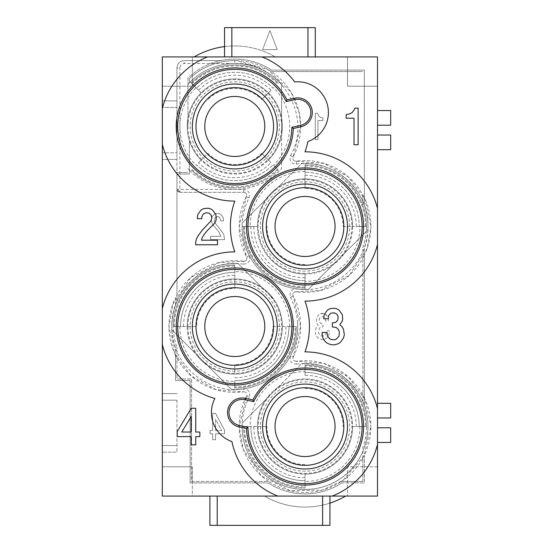 <?xml version="1.0" encoding="UTF-8"?>
<svg xmlns="http://www.w3.org/2000/svg" width="553" height="553" viewBox="0 0 553 553"><rect width="100%" height="100%" fill="white"/><g stroke="black" fill="none" stroke-linecap="round" stroke-linejoin="round"><path stroke-width="0.41" stroke-dasharray="2.77 2.07" d="M224.532 56.924L315.293 56.924L315.293 27.65L224.532 27.65L224.532 56.924L162.319 56.924L192.333 56.924L192.333 86.206L162.319 86.206L192.333 86.206L192.333 56.924L162.319 56.924L162.319 152.808L176.96 152.808L162.319 152.808L162.319 159.395L176.96 159.395L176.96 107.427L162.319 107.427L176.96 107.427L176.96 67.908A7.32 7.32 0 0 1 184.28 60.588L220.82 60.588A67.335 67.335 0 0 1 271.634 70.1L364.33 70.1L364.33 197.76A65.869 65.869 0 0 0 362.865 194.919L362.865 201.596A62.945 62.945 0 0 1 364.33 205.322L364.33 197.76A65.869 65.869 0 0 1 370.918 226.474L365.021 199.232L348.376 176.863L323.961 163.377L296.159 161.2C293.463 160.978 292.468 159.561 293.173 156.948A65.869 65.869 0 0 0 189.403 78.713L189.403 82.839A62.945 62.945 0 0 1 281.622 84.415L281.622 126.457A46.839 46.839 0 0 1 234.783 173.303A46.839 46.839 0 0 1 187.937 126.457L187.937 78.084A67.335 67.335 0 0 1 220.82 60.588L184.28 60.588C179.836 61.017 177.395 63.457 176.96 67.908L179.891 67.908C180.147 65.24 181.612 63.775 184.28 63.512L184.28 60.588M338.989 336.134L336.106 339.335L332.401 339.791L330.341 339.335L328.696 337.966L327.459 336.134L327.044 332.471L322.109 332.471L322.931 337.966L326.222 342.535L328.696 343.911L331.987 344.823L334.461 344.823L337.752 343.911L340.219 342.535L343.517 337.966L344.339 334.759L343.517 329.27L341.872 326.526L339.812 324.694L342.279 321.037L342.694 318.749L342.279 314.636L338.989 310.06L336.514 308.685L334.461 308.228L329.927 308.685L327.459 310.06L325.814 311.885L324.169 314.636L323.754 318.749L328.282 318.749L328.696 315.549L330.756 313.261L334.047 312.804L336.929 314.173L338.166 316.917L337.752 320.125L335.692 322.413L332.401 322.869L332.401 326.982L336.106 327.438L337.752 328.814L338.989 330.646L339.397 332.471L338.989 336.134M329.927 503.112A80.51 80.51 0 0 1 264.458 496.076L209.898 496.076L209.898 525.35L329.927 525.35L329.927 496.076L377.505 496.076L377.505 56.924L315.293 56.924M305.042 175.239A51.235 51.235 0 0 1 356.277 226.474L343.102 226.474A38.06 38.06 0 0 0 305.042 188.414L305.042 163.529A62.945 62.945 0 0 0 301.655 163.619L277.8 187.474A47.572 47.572 0 0 1 344.042 253.716A47.572 47.572 0 0 1 305.042 274.046L305.042 289.419A62.945 62.945 0 0 1 242.103 226.474A62.945 62.945 0 0 0 308.436 289.33L366.321 231.437A61.48 61.48 0 0 1 362.865 247.371L362.865 401.665A62.945 62.945 0 0 1 364.33 405.39L364.33 247.62A62.945 62.945 0 0 0 301.655 163.619L271.924 193.35A46.839 46.839 0 0 1 351.888 226.474A46.839 46.839 0 0 1 338.166 259.599L367.897 229.868A62.945 62.945 0 0 0 364.33 205.322L364.33 70.1L271.634 70.1A67.335 67.335 0 0 0 187.937 78.084L187.937 126.457A46.839 46.839 0 0 1 234.783 79.618A46.839 46.839 0 0 1 281.622 126.457L281.622 168.506A62.945 62.945 0 0 1 189.403 170.082L189.403 174.029L176.96 174.029L176.96 172.571L187.937 172.571L175.495 172.571L176.96 172.571L176.96 159.395L162.319 159.395L162.319 400.192L176.96 400.192L162.319 400.192L162.319 445.573L176.96 445.573L162.319 445.573L162.319 452.16L176.96 452.16L162.319 452.16L162.319 496.076L162.319 466.794L162.319 496.076L264.458 496.076A80.51 80.51 0 0 0 345.632 496.076M200.221 232.875L210.513 221.442L211.751 218.698L211.751 216.866L210.513 214.122L209.276 213.209L205.986 212.753L203.103 214.122L201.866 216.866L201.866 218.698L197.338 218.698L197.753 214.578L201.043 210.009L203.518 208.633L205.571 208.177L210.099 208.633L212.573 210.009L215.864 214.578L216.278 216.866L215.864 220.986L214.218 223.73L207.223 230.587L204.34 234.251L202.28 237.451L201.458 240.196L217.516 240.196L217.516 244.772L195.693 244.772L195.693 242.027L196.515 238.827L200.221 232.875M329.927 496.076L209.898 496.076M377.505 86.206L347.498 86.206L347.498 56.924L377.505 56.924L377.505 86.206L377.505 56.924L347.498 56.924L347.498 86.206L377.505 86.206M354.832 108.16L354.418 109.535L351.95 112.736L349.067 114.105L346.185 114.568L346.185 118.224L354.01 118.224L354.01 144.755L358.123 144.755L358.123 108.16L354.832 108.16M261.693 153.368L271.011 162.686A51.235 51.235 0 0 1 198.555 162.686L207.866 153.368A38.06 38.06 0 0 0 261.693 153.368L268.419 160.1A47.572 47.572 0 0 0 281.622 134.773L281.622 118.148A47.572 47.572 0 0 1 281.622 134.773L281.622 168.506A62.945 62.945 0 0 1 187.937 168.506A62.945 62.945 0 0 0 189.403 170.082L189.403 140.745A47.572 47.572 0 0 1 268.419 92.821A47.572 47.572 0 0 1 281.622 118.148L281.622 84.415A62.945 62.945 0 0 0 187.937 84.415A62.945 62.945 0 0 1 189.403 82.839L189.403 78.713A65.869 65.869 0 0 1 234.783 60.588L234.783 63.512L184.28 63.512M192.333 466.794L192.333 496.076L162.319 496.076L192.333 496.076L192.333 482.9L190.135 482.9L190.135 466.794L190.135 482.9L268.191 482.9L190.135 482.9L192.333 482.9L192.333 466.794L162.319 466.794L192.333 466.794M190.135 126.457A44.648 44.648 0 0 0 234.783 171.105A44.648 44.648 0 0 0 279.431 126.457A44.648 44.648 0 0 0 234.783 81.809A44.648 44.648 0 0 0 190.135 126.457M176.96 400.192L176.96 452.16L176.96 400.192M162.319 100.84L176.96 100.84L162.319 100.84M341.892 482.9A67.335 67.335 0 0 1 268.191 482.9A67.335 67.335 0 0 0 341.892 482.9L364.33 482.9L341.892 482.9M305.042 256.481A30.007 30.007 0 0 1 275.035 226.474A30.007 30.007 0 0 1 305.042 196.467A30.007 30.007 0 0 1 335.056 226.474A30.007 30.007 0 0 1 305.042 256.481M260.401 226.474A44.648 44.648 0 0 0 305.042 271.122A44.648 44.648 0 0 0 349.69 226.474A44.648 44.648 0 0 0 305.042 181.826A44.648 44.648 0 0 0 260.401 226.474M377.505 208.502A74.655 74.655 0 0 0 304.993 151.819A74.655 74.655 0 0 0 307.903 141.499A30.74 30.74 0 0 0 294.694 81.92A74.655 74.655 0 0 0 261.963 56.924M296.159 361.268C293.463 361.047 292.468 359.63 293.173 357.017L290.567 355.676C289.178 360.888 291.168 363.722 296.539 364.171L296.159 361.268C293.463 361.047 292.468 359.63 293.173 357.017L300.652 326.505L293.152 296C292.44 293.38 293.443 291.963 296.138 291.742A65.869 65.869 0 0 0 364.33 255.189L364.33 397.828A65.869 65.869 0 0 0 296.159 361.268L323.961 363.445L348.376 376.925L365.021 399.301L370.918 426.543A65.869 65.869 0 0 0 364.33 397.828L364.33 405.39A62.945 62.945 0 0 1 367.987 426.543A62.945 62.945 0 0 0 301.655 363.687L271.924 393.418A46.839 46.839 0 0 1 351.888 426.543A46.839 46.839 0 0 1 305.042 473.382A46.839 46.839 0 0 1 271.924 393.418L242.193 423.149A62.945 62.945 0 0 0 242.103 426.543A62.945 62.945 0 0 1 242.193 423.149L266.041 399.301A47.572 47.572 0 0 1 277.8 387.542L266.041 399.301A47.572 47.572 0 0 0 257.47 426.543A47.572 47.572 0 0 1 338.685 392.9A47.572 47.572 0 0 1 352.62 426.543L366.528 426.543A61.48 61.48 0 0 1 362.865 447.439L362.865 451.414A62.945 62.945 0 0 1 242.103 426.543L266.988 426.543L242.103 426.543A62.945 62.945 0 0 0 305.042 489.488A62.945 62.945 0 0 0 367.987 426.543A62.945 62.945 0 0 1 362.865 451.414L362.865 481.435L341.457 481.435A65.869 65.869 0 0 1 268.634 481.435L191.601 481.435L191.601 378.971L176.96 378.971L176.96 347.422L176.96 378.971L191.601 378.971L191.601 481.435L268.634 481.435A65.869 65.869 0 0 1 239.173 426.543L246.652 396.052A65.869 65.869 0 0 0 239.173 426.543L243.272 449.423L261.555 476.015L290.277 490.739L322.537 490.048L342.908 480.439L363.971 455.99L370.918 426.543A65.869 65.869 0 0 1 364.33 455.257L364.33 482.9L364.33 455.257A65.869 65.869 0 0 1 362.865 458.098L362.865 447.439A61.48 61.48 0 0 0 366.528 426.543L359.941 426.543A54.892 54.892 0 0 1 305.042 481.435L305.042 488.023A61.48 61.48 0 0 1 261.569 470.015A61.48 61.48 0 0 0 305.042 488.023L305.042 480.702A54.159 54.159 0 0 1 266.746 464.838A54.159 54.159 0 0 0 305.042 480.702L305.042 481.435M260.401 426.543A44.648 44.648 0 0 0 305.042 471.191A44.648 44.648 0 0 0 349.69 426.543A44.648 44.648 0 0 0 305.042 381.895A44.648 44.648 0 0 0 260.401 426.543M162.319 393.605L176.96 393.605L162.319 393.605M162.319 56.924L162.319 86.206L162.319 56.924M266.041 199.232L242.193 223.08A62.945 62.945 0 0 0 242.103 226.474L257.47 226.474A47.572 47.572 0 0 1 277.8 187.474L266.041 199.232M343.102 226.474L352.62 226.474A47.572 47.572 0 0 1 271.405 260.11A47.572 47.572 0 0 0 305.042 274.046L305.042 289.419A62.945 62.945 0 0 0 308.436 289.33L338.166 259.599A46.839 46.839 0 0 1 258.203 226.474A46.839 46.839 0 0 1 271.924 193.35L242.193 223.08A62.945 62.945 0 0 0 242.103 226.474L257.47 226.474A47.572 47.572 0 0 1 338.685 192.831A47.572 47.572 0 0 1 352.62 226.474L366.528 226.474A61.48 61.48 0 0 1 362.865 247.371L362.865 401.665A62.945 62.945 0 0 0 305.042 363.598L305.042 366.045A60.498 60.498 0 0 1 365.54 426.543M207.603 56.924A74.655 74.655 0 0 0 162.319 108.485M234.783 356.533A30.007 30.007 0 0 1 204.776 326.526A30.007 30.007 0 0 1 234.783 296.519A30.007 30.007 0 0 1 264.79 326.526A30.007 30.007 0 0 1 234.783 356.533M190.135 326.526A44.648 44.648 0 0 0 234.783 371.174A44.648 44.648 0 0 0 279.431 326.526A44.648 44.648 0 0 0 234.783 281.878A44.648 44.648 0 0 0 190.135 326.526M230.262 56.924L269.912 56.924L230.262 57M309.562 56.924L269.912 56.924L309.562 57M224.532 46.604A80.51 80.51 0 0 1 275.366 56.924A80.51 80.51 0 0 0 194.193 56.924M262.592 49.604L277.233 49.604L269.912 30.581L262.592 49.604L269.912 30.581L277.233 49.604L262.592 49.604M187.937 326.526A46.839 46.839 0 0 1 267.901 293.401L238.17 263.67A62.945 62.945 0 0 0 171.928 329.92L201.658 359.65A46.839 46.839 0 0 1 187.937 326.526M305.042 188.414L305.042 163.529A62.945 62.945 0 0 1 362.865 201.596L362.865 205.578A61.48 61.48 0 0 1 366.321 231.437L367.897 229.868A62.945 62.945 0 0 1 364.33 247.62L364.33 255.189A65.869 65.869 0 0 0 370.918 226.474L367.061 248.677L349.074 275.47L320.519 290.505L296.56 291.797L296.138 291.742L296.519 288.839C332.795 294.929 369.1 263.387 367.987 226.481C369.127 189.679 332.885 158.006 296.539 164.103C291.168 163.653 289.178 160.819 290.567 155.607L293.173 156.948L300.652 126.457L299.325 113.296L291.12 92.323L268.143 69.657L237.154 60.63L234.783 60.588M234.783 364.586L234.783 374.098A47.572 47.572 0 0 0 273.783 299.284L267.901 293.401A46.839 46.839 0 0 1 252.707 369.805A46.839 46.839 0 0 1 201.658 359.65L231.389 389.381A62.945 62.945 0 0 0 297.632 323.132A62.945 62.945 0 0 1 231.389 389.381L195.783 353.768A47.572 47.572 0 0 0 234.783 374.098L234.783 364.586A38.06 38.06 0 0 0 272.843 326.526L295.274 326.526A60.498 60.498 0 0 1 234.783 387.024M246.341 196.585L248.954 197.912C239.732 217.253 239.843 236.497 249.279 255.659L246.673 257L246.479 256.627L239.173 226.834L246.341 196.585C247.039 194.207 246.175 192.79 243.735 192.333A2.931 2.931 0 0 1 246.341 196.585A65.869 65.869 0 0 0 246.673 257C247.385 259.62 246.382 261.037 243.686 261.258L219.306 262.495L190.75 277.53L172.764 304.323L168.907 326.519L174.803 353.768L191.449 376.137L215.864 389.623L243.666 391.8A65.869 65.869 0 0 1 175.495 355.24L175.495 347.678A62.945 62.945 0 0 1 175.495 305.38L175.495 297.811A65.869 65.869 0 0 0 175.495 355.24L175.495 380.429L190.135 380.429L190.135 482.9L190.135 380.429L175.495 380.429L175.495 347.678A62.945 62.945 0 0 1 171.928 329.92L195.783 353.768A47.572 47.572 0 0 1 187.204 326.526L196.723 326.526A38.06 38.06 0 0 1 234.783 288.466L234.783 278.954A47.572 47.572 0 0 0 187.204 326.526L173.303 326.526A61.48 61.48 0 0 0 176.96 347.422A61.48 61.48 0 0 1 176.96 305.629A61.48 61.48 0 0 0 173.303 326.526L196.723 326.526M377.505 496.076L347.498 496.076L377.505 496.076L377.505 466.794L377.505 496.076M377.505 466.794L347.498 466.794L347.498 496.076L347.498 466.794L377.505 466.794M335.056 426.543A30.007 30.007 0 0 1 305.042 456.55A30.007 30.007 0 0 1 275.035 426.543A30.007 30.007 0 0 1 305.042 396.536A30.007 30.007 0 0 1 335.056 426.543M183.548 326.526A51.235 51.235 0 0 1 234.783 275.29L234.783 263.581A62.945 62.945 0 0 1 238.17 263.67L262.025 287.525A47.572 47.572 0 0 0 234.783 278.954L234.783 263.581A62.945 62.945 0 0 0 176.96 301.655L176.96 294.97A65.869 65.869 0 0 0 175.495 297.811L175.495 305.38A62.945 62.945 0 0 1 176.96 301.655L176.96 174.029L189.403 174.029L189.403 140.745A47.572 47.572 0 0 0 201.14 160.1L198.555 162.686M377.505 442.441L377.505 427.801L377.505 442.441L390.681 442.441L390.681 427.801L377.505 427.801M377.505 135.036L377.505 149.676L377.505 135.036L390.681 135.036L390.681 149.676L377.505 149.676M377.505 110.559L377.505 125.199L377.505 110.559L390.681 110.559L390.681 125.199L377.505 125.199M377.505 403.324L377.505 417.964L377.505 403.324L390.681 403.324L390.681 417.964L377.505 417.964M162.319 144.43A74.655 74.655 0 0 0 234.831 201.112A74.655 74.655 0 0 0 234.845 251.871A74.655 74.655 0 0 0 162.319 308.553M273.783 299.284L262.025 287.525A47.572 47.572 0 0 1 273.783 299.284M178.197 191.089L177.817 189.403L179.891 189.403L179.891 191.469L178.197 191.089L177.817 191.469L176.96 189.403L176.96 67.908M179.891 191.469L179.891 192.333L243.735 192.333L179.891 192.333A2.931 2.931 0 0 1 176.96 189.403L176.96 294.97A65.869 65.869 0 0 1 243.686 261.258C246.382 261.037 247.378 259.62 246.673 257M264.79 126.457A30.007 30.007 0 0 1 234.783 156.464A30.007 30.007 0 0 1 204.776 126.457A30.007 30.007 0 0 1 234.783 96.45A30.007 30.007 0 0 1 264.79 126.457M356.277 426.543A51.235 51.235 0 0 0 305.042 375.307L305.042 363.598A62.945 62.945 0 0 0 301.655 363.687L277.8 387.542A47.572 47.572 0 0 1 352.62 426.543L366.528 426.543A61.48 61.48 0 0 0 305.042 365.063L305.042 372.383A54.159 54.159 0 0 1 359.208 426.543L366.528 426.543A61.48 61.48 0 0 0 305.042 365.063L305.042 372.383A54.159 54.159 0 0 1 359.208 426.543L359.941 426.543M377.505 408.57A74.655 74.655 0 0 0 304.993 351.888A74.655 74.655 0 0 0 304.98 301.129A74.655 74.655 0 0 0 377.505 244.447M332.222 496.076A74.655 74.655 0 0 0 377.505 444.515M162.319 344.498A74.655 74.655 0 0 0 214.861 398.478A30.74 30.74 0 0 0 231.921 441.584A74.655 74.655 0 0 0 277.862 496.076M191.207 444.84L191.207 436.607L177.209 436.607L177.209 431.575L191.207 408.245L195.734 408.245L195.734 432.031L199.847 432.031L199.847 436.607L195.734 436.607L195.734 444.84L191.207 444.84M191.207 432.031L191.207 416.478L181.737 432.031L191.207 432.031M269.912 56.924L233.318 57L269.912 56.924M291.258 56.924C293.228 56.924 293.228 56.924 291.258 56.924C293.228 56.924 293.228 56.924 291.258 56.924L283.634 56.924L291.258 57C293.228 57 293.228 57 291.258 57C293.228 57 293.228 57 291.258 57L291.258 56.924M290.498 56.924L283.634 56.924L290.498 56.924M282.873 56.924L292.025 57L282.873 56.924M256.951 56.924L270.673 56.924L256.951 57M271.44 56.924L270.673 57L271.44 56.924M253.143 56.924L250.094 57L253.143 56.924M271.191 71.565L362.865 71.565L271.191 71.565M271.011 162.686L268.419 160.1A47.572 47.572 0 0 1 201.14 160.1L207.866 153.368M282.355 126.457A47.572 47.572 0 0 1 234.783 174.029A47.572 47.572 0 0 1 187.204 126.457A47.572 47.572 0 0 1 234.783 78.885A47.572 47.572 0 0 1 282.355 126.457A47.572 47.572 0 0 0 234.783 78.885A47.572 47.572 0 0 0 187.204 126.457A47.572 47.572 0 0 0 234.783 174.029M195.962 165.271L196.481 164.759A54.159 54.159 0 0 0 273.078 164.759L278.256 169.93A61.48 61.48 0 0 1 234.783 187.937A61.48 61.48 0 0 0 278.256 169.93L273.078 164.759A54.159 54.159 0 0 1 196.481 164.759L195.962 165.271A54.892 54.892 0 0 1 179.891 126.457L179.891 67.908M305.042 388.483A38.06 38.06 0 0 1 343.102 426.543M305.042 375.307L305.042 366.045M362.865 405.646A61.48 61.48 0 0 1 366.528 426.543A61.48 61.48 0 0 0 362.865 405.646M305.042 487.034L305.042 474.115A47.572 47.572 0 0 1 271.405 460.179A47.572 47.572 0 0 0 352.62 426.543A47.572 47.572 0 0 1 305.042 474.115L305.042 487.034A60.498 60.498 0 0 1 244.55 426.543M243.666 391.8C246.362 392.022 247.357 393.439 246.652 396.052C247.357 393.439 246.362 392.022 243.666 391.8L243.285 388.897C248.663 389.347 250.647 392.181 249.258 397.393L246.652 396.052M215.573 413.368L224.532 430.165L224.532 433.787L215.573 433.787L215.573 439.718L212.677 439.718L212.677 433.787L210.043 433.787L210.043 430.497L212.677 430.497L212.677 413.368L215.573 413.368L224.532 430.165L224.532 433.787L215.573 433.787L215.573 439.718L212.677 439.718L212.677 433.787L210.043 433.787L210.043 430.497L212.677 430.497L212.677 413.368L215.573 413.368M272.843 326.526L295.274 326.526M234.783 377.761A51.235 51.235 0 0 0 286.012 326.526M211.357 220.875L211.626 217.91L212.677 215.933L215.311 213.631L219.527 213.631L222.161 215.933L223.218 217.91L223.481 220.875L220.585 220.875L219.79 217.578L217.944 216.589L215.836 216.921L215.048 217.578L214.26 220.875L215.048 222.852L222.956 233.062L224.006 235.364L224.532 239.649L210.569 239.649L210.569 236.352L220.847 236.352L219.002 232.073L212.677 224.497L211.357 220.875L212.677 224.497L219.002 232.073L220.847 236.352L210.569 236.352L210.569 239.649L224.532 239.649L224.006 235.364L222.956 233.062L215.048 222.852L214.26 220.875L215.048 217.578L216.894 216.589L219.002 216.921L219.79 217.578L220.585 220.875L223.481 220.875L223.218 217.91L222.161 215.933L219.527 213.631L215.311 213.631L212.677 215.933L211.626 217.91L211.357 220.875M179.891 192.333L177.817 191.469M201.14 92.821L190.273 81.948L201.14 92.821M198.555 90.229A51.235 51.235 0 0 1 271.011 90.229L261.693 99.547A38.06 38.06 0 0 0 207.866 99.547M305.042 165.976A60.498 60.498 0 0 1 365.54 226.474L366.528 226.474A61.48 61.48 0 0 0 362.865 205.578L362.865 194.919A65.869 65.869 0 0 0 296.159 161.2C293.463 160.978 292.468 159.561 293.173 156.948M293.173 357.017A65.869 65.869 0 0 0 293.152 296C292.447 293.38 293.443 291.963 296.138 291.742M315.818 334.759L315.293 332.457L315.818 328.503L318.189 325.212L316.606 322.572L316.606 317.961L318.715 314.671L320.298 313.682L324.514 313.682L327.148 315.984L328.206 317.961L328.468 320.927L325.565 320.927L325.302 318.625L323.989 316.973L321.881 316.648L320.035 317.636L319.247 319.613L319.51 321.915L320.823 323.56L322.931 323.892L322.931 326.858L320.56 327.182L319.51 328.171L318.452 330.812L318.715 333.445L320.56 335.747L322.931 336.079L324.252 335.747L325.302 334.759L326.097 333.445L326.36 330.812L329.519 330.812L328.994 334.759L326.885 338.056L323.194 339.701L319.51 339.044L317.927 338.056L315.818 334.759L315.293 332.457L315.818 328.503L318.189 325.212L316.606 322.572L316.606 317.961L318.715 314.671L321.618 313.351L324.514 313.682L326.097 314.671L328.206 317.961L328.468 320.927L325.565 320.927L325.302 318.625L323.989 316.973L321.881 316.648L320.035 317.636L319.247 319.613L319.51 321.915L320.823 323.56L322.931 323.892L322.931 326.858L320.56 327.182L319.51 328.171L318.452 330.812L318.715 333.445L320.56 335.747L322.931 336.079L324.252 335.747L325.302 334.759L326.097 333.445L326.36 330.812L329.519 330.812L328.994 334.759L326.885 338.056L323.194 339.701L319.51 339.044L317.927 338.056L315.818 334.759M352.62 226.474A47.572 47.572 0 0 1 271.405 260.11A47.572 47.572 0 0 1 286.841 182.518A47.572 47.572 0 0 1 338.685 192.831M359.941 226.474L359.208 226.474A54.159 54.159 0 0 0 305.042 172.315A54.159 54.159 0 0 1 359.208 226.474L359.941 226.474A54.892 54.892 0 0 1 305.042 281.366L305.042 287.954A61.48 61.48 0 0 1 261.569 269.947A61.48 61.48 0 0 0 305.042 287.954L305.042 280.634A54.159 54.159 0 0 1 266.746 264.769A54.159 54.159 0 0 0 305.042 280.634L305.042 281.366M250.15 226.474L243.562 226.474L250.15 226.474A54.892 54.892 0 0 1 305.042 171.582L305.042 164.994A61.48 61.48 0 0 1 348.521 183.002A61.48 61.48 0 0 0 305.042 164.994L305.042 171.582M243.562 226.474A61.48 61.48 0 0 0 261.569 269.947A61.48 61.48 0 0 1 243.562 226.474M366.528 226.474A61.48 61.48 0 0 0 348.521 183.002A61.48 61.48 0 0 1 366.528 226.474M191.31 169.93A61.48 61.48 0 0 0 234.783 187.937A61.48 61.48 0 0 1 191.31 169.93M273.597 87.644L273.078 88.162A54.159 54.159 0 0 0 196.481 88.162A54.159 54.159 0 0 1 273.078 88.162L273.597 87.644A54.892 54.892 0 0 1 273.597 165.271M278.256 82.985A61.48 61.48 0 0 0 191.31 82.985L196.481 88.162L191.31 82.985A61.48 61.48 0 0 1 278.256 82.985M191.31 283.053A61.48 61.48 0 0 0 173.303 326.526L180.617 326.526L173.303 326.526A61.48 61.48 0 0 1 234.783 265.046L234.783 272.366A54.159 54.159 0 0 0 180.617 326.526A54.159 54.159 0 0 1 234.783 272.366L234.783 265.046A61.48 61.48 0 0 0 191.31 283.053M234.783 388.006L234.783 380.685A54.159 54.159 0 0 0 288.942 326.526L296.263 326.526A61.48 61.48 0 0 1 278.256 369.998A61.48 61.48 0 0 0 296.263 326.526L288.942 326.526A54.159 54.159 0 0 1 234.783 380.685L234.783 388.006A61.48 61.48 0 0 0 278.256 369.998A61.48 61.48 0 0 1 234.783 388.006M250.15 426.543L250.882 426.543A54.159 54.159 0 0 0 266.746 464.838A54.159 54.159 0 0 1 250.882 426.543L243.562 426.543A61.48 61.48 0 0 0 261.569 470.015A61.48 61.48 0 0 1 243.562 426.543L250.15 426.543A54.892 54.892 0 0 1 305.042 371.651M282.355 326.526A47.572 47.572 0 0 0 234.783 278.954A47.572 47.572 0 0 0 187.204 326.526A47.572 47.572 0 0 0 234.783 374.098A47.572 47.572 0 0 0 282.355 326.526M352.62 426.543A47.572 47.572 0 0 1 271.405 460.179A47.572 47.572 0 0 1 257.47 426.543A47.572 47.572 0 0 0 271.405 460.179A47.572 47.572 0 0 1 257.47 426.543M365.54 226.474L356.277 226.474M321.086 117.568L322.931 117.893L322.931 120.526L317.927 120.526L317.927 139.632L315.293 139.632L315.293 113.282L317.401 113.282L319.247 116.579L321.086 117.568L319.247 116.579L317.401 113.282L315.293 113.282L315.293 139.632L317.927 139.632L317.927 120.526L322.931 120.526L322.931 117.893L321.086 117.568M271.011 90.229L261.693 99.547M234.783 275.29L234.783 288.466M362.865 481.435L362.865 458.098A65.869 65.869 0 0 1 341.457 481.435L362.865 481.435M305.042 464.603A38.06 38.06 0 0 1 266.988 426.543M305.042 477.778A51.235 51.235 0 0 1 253.813 426.543M305.042 264.534A38.06 38.06 0 0 1 266.988 226.474M305.042 277.71A51.235 51.235 0 0 1 253.813 226.474M215.573 430.497L221.635 430.497L215.573 419.298L215.573 430.497L221.635 430.497L215.573 419.298L215.573 430.497M250.882 226.474A54.159 54.159 0 0 0 266.746 264.769A54.159 54.159 0 0 1 250.882 226.474M271.405 260.11A47.572 47.572 0 0 1 257.47 226.474A47.572 47.572 0 0 0 271.405 260.11M176.96 189.403L177.817 189.403M243.735 192.333L243.735 189.403L179.891 189.403L179.891 126.457A54.892 54.892 0 0 1 195.962 87.644M249.279 255.659C250.675 260.871 248.684 263.705 243.306 264.161L243.686 261.258M243.306 264.161C207.029 258.071 170.725 289.613 171.838 326.519C170.697 363.321 206.94 394.994 243.285 388.897M248.954 197.912C250.35 193.156 248.608 190.322 243.735 189.403M277.558 169.232A60.498 60.498 0 0 1 192.002 169.232M296.539 164.103L296.159 161.2M293.152 296L290.546 297.341C289.15 292.129 291.141 289.295 296.519 288.839M290.567 355.676C300.092 336.189 300.085 316.745 290.546 297.341M290.567 155.607C313.413 116.268 280.191 61.459 234.783 63.512M296.539 364.171C323.726 361.731 344.706 371.975 359.464 394.911C375.999 421.932 367.558 460.421 341.229 478.048C318.279 494.735 284.408 492.834 263.484 473.817C241.958 455.541 235.758 422.181 249.258 397.393M179.891 326.526A54.892 54.892 0 0 0 234.783 381.418M289.675 326.526A54.892 54.892 0 0 0 234.783 271.634M192.002 83.683A60.498 60.498 0 0 1 277.558 83.683M174.285 326.526A60.498 60.498 0 0 1 234.783 266.034M305.042 286.966A60.498 60.498 0 0 1 244.55 226.474"/><path stroke-width="0.83" d="M327.044 332.471L322.109 332.471L322.109 334.759L322.931 337.966L324.169 340.247L326.222 342.535L328.696 343.911L331.987 344.823L334.461 344.823L337.752 343.911L340.219 342.535L343.517 337.966L344.339 334.759L343.517 329.27L341.872 326.526L339.812 324.694L342.279 321.037L342.694 318.749L342.279 314.636L338.989 310.06L336.514 308.685L334.461 308.228L329.927 308.685L327.459 310.06L324.169 314.636L323.754 318.749L328.282 318.749L328.696 315.549L330.756 313.261L334.047 312.804L336.929 314.173L338.166 316.917L337.752 320.125L335.692 322.413L332.401 322.869L332.401 326.982L336.106 327.438L337.752 328.814L338.989 330.646L339.397 332.471L338.989 336.134L336.106 339.335L334.047 339.791L330.341 339.335L327.459 336.134L327.051 332.471M262.592 226.474A42.45 42.45 0 0 1 305.042 184.025A42.45 42.45 0 0 1 347.498 226.474A42.45 42.45 0 0 1 305.042 268.924A42.45 42.45 0 0 1 262.592 226.474M266.256 226.474A38.793 38.793 0 0 1 305.042 187.681A38.793 38.793 0 0 1 343.835 226.474A38.793 38.793 0 0 1 305.042 265.267A38.793 38.793 0 0 1 266.256 226.474M345.632 496.076A80.51 80.51 0 0 1 329.927 503.112M224.532 56.924L224.532 27.65L307.973 27.65L307.973 56.924M315.293 56.924L315.293 27.65L307.973 27.65M202.688 229.675L198.161 235.619L196.515 238.827L195.693 242.027L195.693 244.772L217.516 244.772L217.516 240.196L201.458 240.196L202.28 237.451L204.34 234.251L207.223 230.587L214.218 223.73L215.864 220.986L216.278 218.698L215.864 214.578L212.573 210.009L210.099 208.633L208.046 208.177L203.518 208.633L201.043 210.009L197.753 214.578L197.338 218.698L201.866 218.698L201.866 216.866L203.103 214.122L205.986 212.753L209.276 213.209L211.336 215.497L211.751 218.698L210.513 221.442L202.688 229.675M209.898 496.076L209.898 525.35L329.927 525.35L329.927 496.076M354.832 108.16L354.418 109.535L351.95 112.736L349.067 114.105L346.185 114.568L346.185 118.224L354.01 118.224L354.01 144.755L358.123 144.755L358.123 108.16L354.832 108.16M194.193 56.924A80.51 80.51 0 0 1 224.532 46.604M247.958 226.474A57.09 57.09 0 0 0 350.906 260.477A57.09 57.09 0 0 0 305.042 169.384A57.09 57.09 0 0 0 247.958 226.474M246.493 226.474A58.556 58.556 0 0 0 305.042 285.023A58.556 58.556 0 0 0 363.598 226.474A58.556 58.556 0 0 0 305.042 167.918A58.556 58.556 0 0 0 246.493 226.474M377.505 208.502A74.655 74.655 0 0 0 304.993 151.819A74.655 74.655 0 0 0 307.903 141.499A30.74 30.74 0 0 0 294.694 81.92A74.655 74.655 0 0 0 261.963 56.924L377.505 56.924L377.505 496.076L162.319 496.076L162.319 56.924L207.603 56.924A74.655 74.655 0 0 0 162.319 108.485M192.333 126.457A42.45 42.45 0 0 1 234.783 84.008A42.45 42.45 0 0 1 277.233 126.457A42.45 42.45 0 0 1 234.783 168.907A42.45 42.45 0 0 1 192.333 126.457M294.811 99.658L286.164 101.572A57.09 57.09 0 0 0 177.693 126.457A57.09 57.09 0 0 0 234.361 183.548A57.09 57.09 0 0 0 291.866 127.301L300.514 125.379A13.175 13.175 0 0 0 310.523 109.667A13.175 13.175 0 0 0 294.811 99.658L294.493 98.227A14.641 14.641 0 0 1 311.954 109.349A14.641 14.641 0 0 1 300.832 126.81L293.297 128.476L291.866 127.301M207.603 56.924L261.963 56.924M247.958 427.379L239.311 425.464A13.175 13.175 0 0 1 229.301 409.752A13.175 13.175 0 0 1 245.014 399.736L245.332 398.312A14.641 14.641 0 0 0 227.871 409.434A14.641 14.641 0 0 0 238.993 426.895L246.527 428.561A58.556 58.556 0 0 0 306.058 485.085A58.556 58.556 0 0 0 318.701 369.604A58.556 58.556 0 0 0 252.866 399.978L253.661 401.658A57.09 57.09 0 0 1 362.132 426.543A57.09 57.09 0 0 1 305.463 483.626A57.09 57.09 0 0 1 247.958 427.379L246.527 428.561M177.693 326.526A57.09 57.09 0 0 0 234.783 383.616A57.09 57.09 0 0 0 291.873 326.526A57.09 57.09 0 0 0 234.783 269.435A57.09 57.09 0 0 0 177.693 326.526M176.227 326.526A58.556 58.556 0 0 0 234.783 385.082A58.556 58.556 0 0 0 293.332 326.526A58.556 58.556 0 0 0 234.783 267.977A58.556 58.556 0 0 0 176.227 326.526M192.333 326.526A42.45 42.45 0 0 1 234.783 284.076A42.45 42.45 0 0 1 277.233 326.526A42.45 42.45 0 0 1 234.783 368.975A42.45 42.45 0 0 1 192.333 326.526M195.99 326.526A38.793 38.793 0 0 1 234.783 287.733A38.793 38.793 0 0 1 273.569 326.526A38.793 38.793 0 0 1 234.783 365.319A38.793 38.793 0 0 1 195.99 326.526M234.783 296.519A30.007 30.007 0 0 1 264.79 326.526A30.007 30.007 0 0 1 234.783 356.533A30.007 30.007 0 0 1 204.776 326.526A30.007 30.007 0 0 1 234.783 296.519M305.042 396.536A30.007 30.007 0 0 1 335.056 426.543A30.007 30.007 0 0 1 305.042 456.55A30.007 30.007 0 0 1 275.035 426.543A30.007 30.007 0 0 1 305.042 396.536M262.592 426.543A42.45 42.45 0 0 1 305.042 384.093A42.45 42.45 0 0 1 347.498 426.543A42.45 42.45 0 0 1 305.042 468.992A42.45 42.45 0 0 1 262.592 426.543M266.256 426.543A38.793 38.793 0 0 1 305.042 387.75A38.793 38.793 0 0 1 343.835 426.543A38.793 38.793 0 0 1 305.042 465.336A38.793 38.793 0 0 1 266.256 426.543M305.042 196.467A30.007 30.007 0 0 1 335.056 226.474A30.007 30.007 0 0 1 305.042 256.481A30.007 30.007 0 0 1 275.035 226.474A30.007 30.007 0 0 1 305.042 196.467M294.493 98.227L286.966 99.899A58.556 58.556 0 0 0 176.227 126.457A58.556 58.556 0 0 0 233.774 184.999A58.556 58.556 0 0 0 293.297 128.476M195.99 126.457A38.793 38.793 0 0 1 234.783 87.664A38.793 38.793 0 0 1 273.569 126.457A38.793 38.793 0 0 1 234.783 165.25A38.793 38.793 0 0 1 195.99 126.457M234.783 96.45A30.007 30.007 0 0 1 264.79 126.457A30.007 30.007 0 0 1 234.783 156.464A30.007 30.007 0 0 1 204.776 126.457A30.007 30.007 0 0 1 234.783 96.45M286.164 101.572L286.966 99.899M245.332 398.312L252.866 399.978M162.319 144.43A74.655 74.655 0 0 0 234.831 201.112A74.655 74.655 0 0 0 234.845 251.871A74.655 74.655 0 0 0 162.319 308.553M162.319 344.498A74.655 74.655 0 0 0 214.861 398.478A30.74 30.74 0 0 0 231.921 441.584A74.655 74.655 0 0 0 277.862 496.076M332.222 496.076A74.655 74.655 0 0 0 377.505 444.515M377.505 408.57A74.655 74.655 0 0 0 304.993 351.888A74.655 74.655 0 0 0 304.98 301.129A74.655 74.655 0 0 0 377.505 244.447M245.014 399.736L253.661 401.658M177.209 436.607L191.207 436.607L191.207 444.84L195.734 444.84L195.734 436.607L199.847 436.607L199.847 432.031L195.734 432.031L195.734 408.245L191.207 408.245L177.209 431.575L177.209 436.607M181.737 432.031L191.207 416.478L191.207 432.031L181.737 432.031M377.505 427.801L390.681 427.801L390.681 442.441L377.505 442.441M377.505 135.036L390.681 135.036L390.681 149.676L377.505 149.676M377.505 110.559L390.681 110.559L390.681 125.199L377.505 125.199M377.505 403.324L390.681 403.324L390.681 417.964L377.505 417.964M231.852 56.924L231.852 27.65M217.218 525.35L217.218 496.076M322.613 496.076L322.613 525.35M239.311 425.464L238.993 426.895M300.514 125.379L300.832 126.81"/></g></svg>
